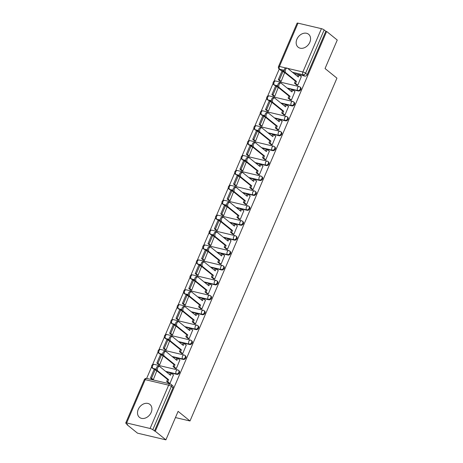 <?xml version="1.0" encoding="UTF-8"?>
<svg xmlns="http://www.w3.org/2000/svg" width="463" height="463" viewBox="0 0 463 463"><rect width="100%" height="100%" fill="white"/><g stroke="black" fill="none" stroke-linecap="round" stroke-linejoin="round"><path stroke-width="0.69" d="M287.708 88.491L298.386 91.008A2.136 1.632 -51 0 0 300.857 89.486A2.136 1.632 -51 0 0 300.545 87.438L299.96 86.963A2.136 1.632 129 0 1 300.273 89.012A2.136 1.632 129 0 1 297.796 90.534L287.124 88.016M281.319 103.405L291.991 105.923A2.136 1.632 -51 0 0 294.468 104.401A2.136 1.632 -51 0 0 294.155 102.352L293.565 101.877A2.136 1.632 129 0 1 293.883 103.926A2.136 1.632 129 0 1 291.406 105.448L280.728 102.931M274.924 118.32L285.602 120.837A2.136 1.632 -51 0 0 288.073 119.315A2.136 1.632 -51 0 0 287.76 117.266L287.176 116.792A2.136 1.632 129 0 1 287.488 118.841A2.136 1.632 129 0 1 285.011 120.363L274.339 117.845M268.534 133.234L279.206 135.746A2.136 1.632 -51 0 0 281.683 134.229A2.136 1.632 -51 0 0 281.371 132.175L280.781 131.7A2.136 1.632 129 0 1 281.099 133.755A2.136 1.632 129 0 1 278.622 135.271L267.944 132.759M262.139 148.148L272.817 150.66A2.136 1.632 -51 0 0 275.294 149.138A2.136 1.632 -51 0 0 274.976 147.089L274.391 146.615A2.136 1.632 129 0 1 274.704 148.664A2.136 1.632 129 0 1 272.227 150.186L261.554 147.674M255.75 163.063L266.422 165.575A2.136 1.632 -51 0 0 268.899 164.052A2.136 1.632 -51 0 0 268.586 162.004L267.996 161.529A2.136 1.632 129 0 1 268.314 163.578A2.136 1.632 129 0 1 265.837 165.1L255.165 162.588M249.354 177.977L260.032 180.489A2.136 1.632 -51 0 0 262.509 178.967A2.136 1.632 -51 0 0 262.191 176.918L261.607 176.444A2.136 1.632 129 0 1 261.919 178.492A2.136 1.632 129 0 1 259.442 180.014L248.77 177.503M242.965 192.886L253.637 195.403A2.136 1.632 -51 0 0 256.114 193.881A2.136 1.632 -51 0 0 255.802 191.832L255.211 191.358A2.136 1.632 129 0 1 255.53 193.407A2.136 1.632 129 0 1 253.053 194.929L242.381 192.411M236.576 207.8L247.248 210.318A2.136 1.632 -51 0 0 249.725 208.796A2.136 1.632 -51 0 0 249.407 206.747L248.822 206.272A2.136 1.632 129 0 1 249.135 208.321A2.136 1.632 129 0 1 246.663 209.843L235.985 207.326M230.18 222.715L240.853 225.232A2.136 1.632 -51 0 0 243.33 223.71A2.136 1.632 -51 0 0 243.017 221.661L242.433 221.187A2.136 1.632 129 0 1 242.745 223.235A2.136 1.632 129 0 1 240.268 224.758L229.596 222.24M223.791 237.629L234.463 240.147A2.136 1.632 -51 0 0 236.94 238.624A2.136 1.632 -51 0 0 236.622 236.576L236.037 236.101A2.136 1.632 129 0 1 236.35 238.15A2.136 1.632 129 0 1 233.879 239.672L223.201 237.154M217.396 252.543L228.068 255.061A2.136 1.632 -51 0 0 230.545 253.539A2.136 1.632 -51 0 0 230.233 251.49L229.648 251.015A2.136 1.632 129 0 1 229.961 253.064A2.136 1.632 129 0 1 227.483 254.586L216.811 252.069M211.006 267.458L221.679 269.975A2.136 1.632 -51 0 0 224.156 268.453A2.136 1.632 -51 0 0 223.843 266.404L223.253 265.93A2.136 1.632 129 0 1 223.565 267.979A2.136 1.632 129 0 1 221.094 269.501L210.416 266.983M204.611 282.372L215.289 284.884A2.136 1.632 -51 0 0 217.76 283.368A2.136 1.632 -51 0 0 217.448 281.313L216.863 280.838A2.136 1.632 129 0 1 217.176 282.893A2.136 1.632 129 0 1 214.699 284.409L204.027 281.898M198.222 297.287L208.894 299.798A2.136 1.632 -51 0 0 211.371 298.276A2.136 1.632 -51 0 0 211.059 296.227L210.468 295.753A2.136 1.632 129 0 1 210.787 297.802A2.136 1.632 129 0 1 208.309 299.324L197.632 296.812M191.827 312.201L202.505 314.713A2.136 1.632 -51 0 0 204.976 313.191A2.136 1.632 -51 0 0 204.663 311.142L204.079 310.667A2.136 1.632 129 0 1 204.391 312.716A2.136 1.632 129 0 1 201.914 314.238L191.242 311.726M185.437 327.115L196.109 329.627A2.136 1.632 -51 0 0 198.586 328.105A2.136 1.632 -51 0 0 198.274 326.056L197.684 325.582A2.136 1.632 129 0 1 198.002 327.63A2.136 1.632 129 0 1 195.525 329.152L184.853 326.641M179.042 342.024L189.72 344.541A2.136 1.632 -51 0 0 192.197 343.019A2.136 1.632 -51 0 0 191.879 340.971L191.294 340.496A2.136 1.632 129 0 1 191.607 342.545A2.136 1.632 129 0 1 189.13 344.067L178.458 341.549M172.653 356.938L183.325 359.456A2.136 1.632 -51 0 0 185.802 357.934A2.136 1.632 -51 0 0 185.489 355.885L184.899 355.41A2.136 1.632 129 0 1 185.217 357.459A2.136 1.632 129 0 1 182.74 358.981L172.068 356.464M166.258 371.853L176.935 374.37A2.136 1.632 -51 0 0 179.412 372.848A2.136 1.632 -51 0 0 179.094 370.799L178.51 370.325A2.136 1.632 129 0 1 178.822 372.374A2.136 1.632 129 0 1 176.345 373.896L165.673 371.378M138.252 409.373A8.322 6.372 -51 0 0 139.479 417.366A8.322 6.372 -51 0 0 151.175 412.423A8.322 6.372 -51 0 0 149.948 404.43A8.322 6.372 -51 0 0 138.252 409.373M296.905 39.21A8.322 6.372 -51 0 0 298.131 47.197A8.322 6.372 -51 0 0 309.828 42.255A8.322 6.372 -51 0 0 308.601 34.262A8.322 6.372 -51 0 0 296.905 39.21M279.253 69.051L273.992 81.32M273.077 83.462L267.602 96.235M266.682 98.376L261.207 111.149M260.293 113.29L254.818 126.063M253.898 128.205L248.423 140.978M247.508 143.119L242.033 155.892M241.113 158.033L235.638 170.806M234.724 172.948L229.249 185.721M228.328 187.856L222.853 200.635M221.939 202.771L216.464 215.55M215.544 217.685L210.069 230.458M209.154 232.6L203.679 245.373M202.765 247.514L197.29 260.287M196.37 262.428L190.895 275.201M189.98 277.343L184.506 290.116M183.585 292.257L178.11 305.03M177.196 307.172L171.721 319.945M170.801 322.086L165.326 334.859M164.411 336.995L158.936 349.773M158.016 351.909L152.541 364.688M151.627 366.823L146.661 378.41M127.03 424.218L126.879 424.571L127.707 424.762L126.052 423.425A2.136 0.475 -156.8 0 1 125.745 422.979A2.136 0.475 -156.8 0 1 126.642 422.956L150.081 428.478L168.642 385.17L145.203 379.648L126.642 422.956M165.899 439.85L155.284 431.261L326.641 31.461L337.255 40.044L325.043 68.536L336.937 78.154L189.998 420.983L178.105 411.358L165.899 439.85L137.488 433.154L126.879 424.571M297.998 23.15L279.438 66.458A2.136 0.475 -156.8 0 0 278.541 66.481L297.101 23.173A2.136 0.475 23.2 0 1 297.998 23.15L321.438 28.671A2.136 0.475 23.2 0 1 324.158 29.927L325.813 31.264L307.253 74.572A2.136 1.632 129 0 1 304.776 76.094L294.103 73.576M284.126 71.227L281.336 70.567L279.681 69.23A2.136 1.632 129 0 1 279.16 68.981L280.815 70.318A2.136 1.632 -51 0 0 281.336 70.567M325.813 31.264L326.641 31.461M170.529 384.122A2.136 1.632 129 0 1 171.05 384.377A2.136 1.632 129 0 1 171.368 386.426L152.802 429.733L155.284 431.261M152.802 429.733A2.136 0.475 -156.8 0 0 150.081 428.478M168.706 383.144L169.898 383.555L173.475 374.92M152.113 379.307L153.334 379.648L156.743 370.979M158.502 364.393L159.723 364.734L163.138 356.064M175.101 368.23L176.287 368.641L179.864 360.006M164.897 349.478L166.119 349.82L169.527 341.15M181.49 353.315L182.682 353.726L186.259 345.097M171.287 334.57L172.508 334.905L175.917 326.236M187.885 338.401L189.072 338.812L192.649 330.183M177.682 319.655L178.903 319.997L182.312 311.327M194.275 323.487L195.467 323.897L199.044 315.268M184.071 304.741L185.293 305.082L188.701 296.413M200.664 308.572L201.856 308.983L205.433 300.354M190.467 289.826L191.688 290.168L195.097 281.498M207.059 293.658L208.252 294.069L211.828 285.44M196.856 274.912L198.077 275.254L201.486 266.584M213.449 278.743L214.641 279.154L218.218 270.525M203.245 259.998L204.472 260.339L207.881 251.669M219.844 263.829L221.036 264.24L224.607 255.611M209.641 245.083L210.862 245.425L214.271 236.755M226.233 248.915L227.426 249.331L231.002 240.696M216.03 230.169L217.251 230.51L220.666 221.841M232.629 234.006L233.821 234.417L237.392 225.782M222.425 215.254L223.646 215.596L227.055 206.926M239.018 219.092L240.21 219.503L243.787 210.868M228.815 200.34L230.036 200.682L233.45 192.012M245.413 204.177L246.605 204.588L250.176 195.959M235.21 185.431L236.431 185.767L239.84 177.097M251.803 189.263L252.995 189.674L256.571 181.045M241.599 170.517L242.82 170.859L246.229 162.189M258.198 174.348L259.384 174.759L262.961 166.13M247.994 155.603L249.216 155.944L252.624 147.275M264.587 159.434L265.779 159.845L269.356 151.216M254.384 140.688L255.605 141.03L259.014 132.36M270.977 144.52L272.169 144.931L275.745 136.301M260.779 125.774L262 126.115L265.409 117.446M277.372 129.605L278.564 130.016L282.141 121.387M267.168 110.86L268.39 111.201L271.798 102.531M283.761 114.691L284.953 115.102L288.53 106.473M273.564 95.945L274.785 96.287L278.194 87.617M290.156 99.776L291.349 100.193L294.925 91.558M279.953 81.031L281.174 81.372L284.583 72.703M296.546 84.868L297.738 85.279L301.315 76.644M277.736 86.141L274.356 85.007A2.136 1.632 129 0 1 273.836 84.758L274.42 85.233A2.136 1.632 -51 0 0 274.947 85.481M271.341 101.056L267.967 99.921A2.136 1.632 129 0 1 267.446 99.672L268.031 100.147A2.136 1.632 -51 0 0 268.552 100.396M264.952 115.97L261.572 114.836A2.136 1.632 129 0 1 261.051 114.581L261.636 115.056A2.136 1.632 -51 0 0 262.162 115.31M258.557 130.884L255.182 129.75A2.136 1.632 129 0 1 254.662 129.495L255.246 129.97A2.136 1.632 -51 0 0 255.767 130.225M252.167 145.799L248.787 144.664A2.136 1.632 129 0 1 248.266 144.41L248.851 144.884A2.136 1.632 -51 0 0 249.378 145.139M245.772 160.707L242.398 159.579A2.136 1.632 129 0 1 241.877 159.324L242.462 159.799A2.136 1.632 -51 0 0 242.982 160.053M239.383 175.622L236.008 174.493A2.136 1.632 129 0 1 235.482 174.238L236.072 174.713A2.136 1.632 -51 0 0 236.593 174.968M232.987 190.536L229.613 189.408A2.136 1.632 129 0 1 229.092 189.153L229.677 189.627A2.136 1.632 -51 0 0 230.198 189.882M226.598 205.45L223.224 204.322A2.136 1.632 129 0 1 222.697 204.067L223.288 204.542A2.136 1.632 -51 0 0 223.808 204.796M220.209 220.365L216.829 219.231A2.136 1.632 129 0 1 216.308 218.982L216.892 219.456A2.136 1.632 -51 0 0 217.413 219.705M213.813 235.279L210.439 234.145A2.136 1.632 129 0 1 209.913 233.896L210.503 234.371A2.136 1.632 -51 0 0 211.024 234.619M207.424 250.194L204.044 249.059A2.136 1.632 129 0 1 203.523 248.81L204.108 249.285A2.136 1.632 -51 0 0 204.634 249.534M201.029 265.108L197.655 263.974A2.136 1.632 129 0 1 197.128 263.719L197.718 264.194A2.136 1.632 -51 0 0 198.239 264.448M194.639 280.022L191.26 278.888A2.136 1.632 129 0 1 190.739 278.633L191.323 279.108A2.136 1.632 -51 0 0 191.85 279.363M188.244 294.937L184.87 293.802A2.136 1.632 129 0 1 184.349 293.548L184.934 294.022A2.136 1.632 -51 0 0 185.455 294.277M181.855 309.845L178.475 308.717A2.136 1.632 129 0 1 177.954 308.462L178.539 308.937A2.136 1.632 -51 0 0 179.065 309.191M175.46 324.76L172.086 323.631A2.136 1.632 129 0 1 171.565 323.377L172.149 323.851A2.136 1.632 -51 0 0 172.67 324.106M169.07 339.674L165.69 338.546A2.136 1.632 129 0 1 165.169 338.291L165.76 338.766A2.136 1.632 -51 0 0 166.281 339.02M162.675 354.589L159.301 353.46A2.136 1.632 129 0 1 158.78 353.205L159.365 353.68A2.136 1.632 -51 0 0 159.885 353.935M156.286 369.503L152.912 368.369A2.136 1.632 129 0 1 152.385 368.12L152.975 368.594A2.136 1.632 -51 0 0 153.496 368.843M175.454 417.557L189.998 420.983M154.457 431.07L173.017 387.762A2.136 1.632 -51 0 0 172.705 385.714L171.05 384.377A2.136 2.136 0 0 0 170.199 383.954L146.759 378.433A2.136 2.136 0 0 0 144.311 379.672L125.745 422.979M157.947 371.054L156.87 370.799A2.454 1.482 -76.7 0 1 156.465 367.929A2.454 1.482 -76.7 0 1 158.375 366.21L159.451 366.465A2.454 1.482 103.3 0 0 157.542 368.178A2.454 1.482 103.3 0 0 157.947 371.054L168.613 379.683L167.733 381.738L166.657 381.483L168.931 383.323M173.567 374.995L171.379 373.23L170.5 375.285L159.833 366.655A2.454 1.482 103.3 0 0 159.451 366.465M171.379 373.23L170.303 372.975L169.62 374.573M169.921 383.503L167.733 381.738M156.969 371.164L155.18 369.717L154.104 369.462L150.458 377.97L152.205 379.382M155.18 369.717L151.534 378.225L150.458 377.97M153.282 379.637L151.534 378.225M156.87 370.799L167.537 379.428L166.657 381.483M167.537 379.428L168.613 379.683M164.342 356.14L163.265 355.885A2.454 1.482 -76.7 0 1 162.86 353.014A2.454 1.482 -76.7 0 1 164.77 351.295L165.847 351.55A2.454 1.482 103.3 0 0 163.937 353.263A2.454 1.482 103.3 0 0 164.342 356.14L175.002 364.769L174.123 366.823L173.046 366.569L175.327 368.409M179.957 360.081L177.769 358.316L176.889 360.37L166.223 351.741A2.454 1.482 103.3 0 0 165.847 351.55M177.769 358.316L176.692 358.061L176.009 359.658M176.31 368.589L174.123 366.823M163.364 356.25L161.575 354.803L160.499 354.548L156.853 363.056L158.595 364.468M161.575 354.803L157.929 363.31L156.853 363.056M159.671 364.722L157.929 363.31M163.265 355.885L173.926 364.514L173.046 366.569M173.926 364.514L175.002 364.769M170.731 341.225L169.655 340.971A2.454 1.482 -76.7 0 1 169.25 338.1A2.454 1.482 -76.7 0 1 171.16 336.381L172.236 336.636A2.454 1.482 103.3 0 0 170.326 338.355A2.454 1.482 103.3 0 0 170.731 341.225L181.398 349.854L180.518 351.909L179.441 351.654L181.716 353.5M186.352 345.166L184.164 343.401L183.284 345.456L172.618 336.827A2.454 1.482 103.3 0 0 172.236 336.636M184.164 343.401L183.088 343.147L182.405 344.744M182.7 353.68L180.518 351.909M169.753 341.335L167.965 339.888L166.888 339.634L163.242 348.141L164.99 349.553M167.965 339.888L164.319 348.396L163.242 348.141M166.067 349.808L164.319 348.396M169.655 340.971L180.321 349.6L179.441 351.654M180.321 349.6L181.398 349.854M177.126 326.311L176.05 326.056A2.454 1.482 -76.7 0 1 175.645 323.186A2.454 1.482 -76.7 0 1 177.555 321.467L178.631 321.721A2.454 1.482 103.3 0 0 176.721 323.44A2.454 1.482 103.3 0 0 177.126 326.311L187.787 334.94L186.907 336.995L185.831 336.74L188.111 338.586M192.741 330.252L190.553 328.487L189.674 330.541L179.007 321.912A2.454 1.482 103.3 0 0 178.631 321.721M190.553 328.487L189.477 328.232L188.794 329.83M189.095 338.766L186.907 336.995M176.148 326.421L174.36 324.974L173.284 324.719L169.637 333.227L171.379 334.639M174.36 324.974L170.714 333.482L169.637 333.227M172.456 334.894L170.714 333.482M176.05 326.056L186.711 334.685L185.831 336.74M186.711 334.685L187.787 334.94M183.516 311.396L182.439 311.142A2.454 1.482 -76.7 0 1 182.034 308.271A2.454 1.482 -76.7 0 1 183.944 306.552L185.021 306.807A2.454 1.482 103.3 0 0 183.111 308.526A2.454 1.482 103.3 0 0 183.516 311.396L194.182 320.026L193.303 322.08L192.226 321.826L194.501 323.672M199.136 315.344L196.949 313.573L196.069 315.627L185.403 306.998A2.454 1.482 103.3 0 0 185.021 306.807M196.949 313.573L195.872 313.318L195.183 314.915M195.484 323.851L193.303 322.08M182.538 311.506L180.749 310.06L179.673 309.805L176.027 318.318L177.769 319.73M180.749 310.06L177.103 318.567L176.027 318.318M178.851 319.979L177.103 318.567M182.439 311.142L193.106 319.771L192.226 321.826M193.106 319.771L194.182 320.026M189.911 296.482L188.835 296.227A2.454 1.482 -76.7 0 1 188.429 293.357A2.454 1.482 -76.7 0 1 190.339 291.644L191.416 291.893A2.454 1.482 103.3 0 0 189.506 293.611A2.454 1.482 103.3 0 0 189.911 296.482L200.572 305.111L199.692 307.166L198.615 306.911L200.896 308.757M205.526 300.429L203.338 298.658L202.458 300.713L191.792 292.084A2.454 1.482 103.3 0 0 191.416 291.893M203.338 298.658L202.262 298.404L201.579 300.001M201.88 308.937L199.692 307.166M188.933 296.592L187.145 295.145L186.068 294.896L182.416 303.404L184.164 304.816M187.145 295.145L183.493 303.659L182.416 303.404M185.241 305.065L183.493 303.659M188.835 296.227L199.495 304.857L198.615 306.911M199.495 304.857L200.572 305.111M196.3 281.568L195.224 281.313A2.454 1.482 -76.7 0 1 194.819 278.442A2.454 1.482 -76.7 0 1 196.729 276.729L197.805 276.984A2.454 1.482 103.3 0 0 195.895 278.697A2.454 1.482 103.3 0 0 196.3 281.568L206.967 290.197L206.087 292.251L205.011 291.997L207.285 293.843M211.915 285.515L209.733 283.744L208.848 285.798L198.187 277.169A2.454 1.482 103.3 0 0 197.805 276.984M209.733 283.744L208.657 283.489L207.968 285.086M208.269 294.022L206.087 292.251M195.322 281.683L193.534 280.231L192.458 279.982L188.811 288.49L190.553 289.902M193.534 280.231L189.888 288.744L188.811 288.49M191.63 290.156L189.888 288.744M195.224 281.313L205.89 289.942L205.011 291.997M205.89 289.942L206.967 290.197M202.69 266.653L201.613 266.399A2.454 1.482 -76.7 0 1 201.214 263.528A2.454 1.482 -76.7 0 1 203.124 261.815L204.2 262.07A2.454 1.482 103.3 0 0 202.29 263.783A2.454 1.482 103.3 0 0 202.69 266.653L213.356 275.282L212.476 277.337L211.4 277.088L213.68 278.929M218.31 270.6L216.123 268.829L215.243 270.884L204.577 262.255A2.454 1.482 103.3 0 0 204.2 262.07M216.123 268.829L215.046 268.575L214.363 270.172M214.664 279.108L212.476 277.337M201.718 266.769L199.929 265.322L198.847 265.067L195.201 273.575L196.949 274.987M199.929 265.322L196.277 273.83L195.201 273.575M198.025 275.242L196.277 273.83M201.613 266.399L212.28 275.028L211.4 277.088M212.28 275.028L213.356 275.282M209.085 251.739L208.009 251.484A2.454 1.482 -76.7 0 1 207.603 248.614A2.454 1.482 -76.7 0 1 209.513 246.901L210.59 247.155A2.454 1.482 103.3 0 0 208.68 248.868A2.454 1.482 103.3 0 0 209.085 251.739L219.751 260.368L218.866 262.423L217.789 262.174L220.07 264.014M224.7 255.686L222.518 253.915L221.632 255.97L210.972 247.34A2.454 1.482 103.3 0 0 210.59 247.155M222.518 253.915L221.441 253.66L220.753 255.258M221.054 264.194L218.866 262.423M208.107 251.855L206.319 250.408L205.242 250.153L201.596 258.661L203.338 260.073M206.319 250.408L202.672 258.915L201.596 258.661M204.414 260.328L202.672 258.915M208.009 251.484L218.675 260.113L217.789 262.174M218.675 260.113L219.751 260.368M215.474 236.825L214.398 236.576A2.454 1.482 -76.7 0 1 213.993 233.699A2.454 1.482 -76.7 0 1 215.903 231.986L216.985 232.241A2.454 1.482 103.3 0 0 215.075 233.954A2.454 1.482 103.3 0 0 215.474 236.825L226.141 245.454L225.261 247.514L224.185 247.259L226.465 249.1M231.095 240.772L228.907 239.001L228.028 241.061L217.361 232.432A2.454 1.482 103.3 0 0 216.985 232.241M228.907 239.001L227.831 238.752L227.148 240.349M227.449 249.279L225.261 247.514M214.496 236.94L212.708 235.493L211.632 235.239L207.985 243.746L209.733 245.159M212.708 235.493L209.062 244.001L207.985 243.746M210.81 245.413L209.062 244.001M214.398 236.576L225.064 245.205L224.185 247.259M225.064 245.205L226.141 245.454M221.87 221.916L220.793 221.661A2.454 1.482 -76.7 0 1 220.388 218.791A2.454 1.482 -76.7 0 1 222.298 217.072L223.374 217.326A2.454 1.482 103.3 0 0 221.464 219.04A2.454 1.482 103.3 0 0 221.87 221.916L232.536 230.545L231.65 232.6L230.574 232.345L232.854 234.185M237.484 225.857L235.302 224.092L234.417 226.147L223.756 217.517A2.454 1.482 103.3 0 0 223.374 217.326M235.302 224.092L234.22 223.837L233.537 225.435M233.838 234.365L231.65 232.6M220.892 222.026L219.103 220.579L218.027 220.324L214.381 228.832L216.123 230.244M219.103 220.579L215.457 229.087L214.381 228.832M217.199 230.499L215.457 229.087M220.793 221.661L231.459 230.29L230.574 232.345M231.459 230.29L232.536 230.545M228.259 207.002L227.183 206.747A2.454 1.482 -76.7 0 1 226.777 203.876A2.454 1.482 -76.7 0 1 228.687 202.157L229.764 202.412A2.454 1.482 103.3 0 0 227.854 204.125A2.454 1.482 103.3 0 0 228.259 207.002L238.925 215.631L238.046 217.685L236.969 217.431L239.244 219.271M243.879 210.943L241.692 209.178L240.812 211.232L230.146 202.603A2.454 1.482 103.3 0 0 229.764 202.412M241.692 209.178L240.615 208.923L239.932 210.52M240.233 219.45L238.046 217.685M227.281 207.111L225.493 205.665L224.416 205.41L220.77 213.918L222.518 215.33M225.493 205.665L221.846 214.172L220.77 213.918M223.594 215.584L221.846 214.172M227.183 206.747L237.849 215.376L236.969 217.431M237.849 215.376L238.925 215.631M234.654 192.087L233.578 191.832A2.454 1.482 -76.7 0 1 233.173 188.962A2.454 1.482 -76.7 0 1 235.082 187.243L236.159 187.498A2.454 1.482 103.3 0 0 234.249 189.217A2.454 1.482 103.3 0 0 234.654 192.087L245.321 200.716L244.435 202.771L243.359 202.516L245.639 204.362M250.269 196.028L248.081 194.263L247.201 196.318L236.535 187.689A2.454 1.482 103.3 0 0 236.159 187.498M248.081 194.263L247.005 194.009L246.322 195.606M246.623 204.542L244.435 202.771M233.676 192.197L231.888 190.75L230.811 190.496L227.165 199.003L228.907 200.415M231.888 190.75L228.242 199.258L227.165 199.003M229.984 200.67L228.242 199.258M233.578 191.832L244.244 200.462L243.359 202.516M244.244 200.462L245.321 200.716M241.044 177.173L239.967 176.918A2.454 1.482 -76.7 0 1 239.562 174.047A2.454 1.482 -76.7 0 1 241.472 172.329L242.548 172.583A2.454 1.482 103.3 0 0 240.638 174.302A2.454 1.482 103.3 0 0 241.044 177.173L251.71 185.802L250.83 187.856L249.754 187.602L252.028 189.448M256.664 181.114L254.476 179.349L253.597 181.403L242.93 172.774A2.454 1.482 103.3 0 0 242.548 172.583M254.476 179.349L253.4 179.094L252.717 180.692M253.018 189.627L250.83 187.856M240.066 177.283L238.277 175.836L237.201 175.581L233.555 184.089L235.302 185.501M238.277 175.836L234.631 184.343L233.555 184.089M236.379 185.756L234.631 184.343M239.967 176.918L250.633 185.547L249.754 187.602M250.633 185.547L251.71 185.802M247.439 162.258L246.362 162.004A2.454 1.482 -76.7 0 1 245.957 159.133A2.454 1.482 -76.7 0 1 247.867 157.414L248.944 157.669A2.454 1.482 103.3 0 0 247.034 159.388A2.454 1.482 103.3 0 0 247.439 162.258L258.099 170.888L257.22 172.942L256.143 172.687L258.423 174.534M263.053 166.205L260.866 164.434L259.986 166.489L249.32 157.86A2.454 1.482 103.3 0 0 248.944 157.669M260.866 164.434L259.789 164.18L259.106 165.777M259.407 174.713L257.22 172.942M246.461 162.368L244.672 160.921L243.596 160.667L239.95 169.18L241.692 170.592M244.672 160.921L241.026 169.429L239.95 169.18M242.768 170.841L241.026 169.429M246.362 162.004L257.023 170.633L256.143 172.687M257.023 170.633L258.099 170.888M253.828 147.344L252.752 147.089A2.454 1.482 -76.7 0 1 252.347 144.219A2.454 1.482 -76.7 0 1 254.256 142.506L255.333 142.754A2.454 1.482 103.3 0 0 253.423 144.473A2.454 1.482 103.3 0 0 253.828 147.344L264.495 155.973L263.615 158.028L262.538 157.773L264.813 159.619M269.449 151.291L267.261 149.52L266.381 151.575L255.715 142.945A2.454 1.482 103.3 0 0 255.333 142.754M267.261 149.52L266.184 149.265L265.502 150.863M265.797 159.799L263.615 158.028M252.85 147.454L251.062 146.007L249.985 145.758L246.339 154.266L248.087 155.678M251.062 146.007L247.416 154.52L246.339 154.266M249.163 155.927L247.416 154.52M252.752 147.089L263.418 155.718L262.538 157.773M263.418 155.718L264.495 155.973M260.223 132.43L259.147 132.175A2.454 1.482 -76.7 0 1 258.742 129.304A2.454 1.482 -76.7 0 1 260.652 127.591L261.728 127.846A2.454 1.482 103.3 0 0 259.818 129.559A2.454 1.482 103.3 0 0 260.223 132.43L270.884 141.059L270.004 143.113L268.928 142.859L271.208 144.705M275.838 136.377L273.65 134.606L272.771 136.66L262.104 128.031A2.454 1.482 103.3 0 0 261.728 127.846M273.65 134.606L272.574 134.351L271.891 135.948M272.192 144.884L270.004 143.113M259.245 132.545L257.457 131.093L256.38 130.844L252.729 139.351L254.476 140.764M257.457 131.093L253.811 139.606L252.729 139.351M255.553 141.018L253.811 139.606M259.147 132.175L269.807 140.804L268.928 142.859M269.807 140.804L270.884 141.059M266.613 117.515L265.536 117.261A2.454 1.482 -76.7 0 1 265.131 114.39A2.454 1.482 -76.7 0 1 267.041 112.677L268.118 112.931A2.454 1.482 103.3 0 0 266.208 114.645A2.454 1.482 103.3 0 0 266.613 117.515L277.279 126.144L276.399 128.199L275.323 127.95L277.597 129.79M282.227 121.462L280.046 119.691L279.166 121.746L268.499 113.117A2.454 1.482 103.3 0 0 268.118 112.931M280.046 119.691L278.969 119.437L278.28 121.034M278.581 129.97L276.399 128.199M265.635 117.631L263.846 116.184L262.77 115.929L259.124 124.437L260.866 125.849M263.846 116.184L260.2 124.692L259.124 124.437M261.942 126.104L260.2 124.692M265.536 117.261L276.203 125.89L275.323 127.95M276.203 125.89L277.279 126.144M273.008 102.601L271.931 102.352A2.454 1.482 -76.7 0 1 271.526 99.476A2.454 1.482 -76.7 0 1 273.436 97.762L274.513 98.017A2.454 1.482 103.3 0 0 272.603 99.73A2.454 1.482 103.3 0 0 273.008 102.601L283.669 111.23L282.789 113.29L281.712 113.036L283.993 114.876M288.623 106.548L286.435 104.777L285.555 106.837L274.889 98.202A2.454 1.482 103.3 0 0 274.513 98.017M286.435 104.777L285.358 104.528L284.676 106.12M284.976 115.056L282.789 113.29M272.03 102.717L270.242 101.27L269.165 101.015L265.513 109.523L267.261 110.935M270.242 101.27L266.59 109.777L265.513 109.523M268.337 111.189L266.59 109.777M271.931 102.352L282.592 110.981L281.712 113.036M282.592 110.981L283.669 111.23M279.397 87.686L278.321 87.438A2.454 1.482 -76.7 0 1 277.916 84.561A2.454 1.482 -76.7 0 1 279.826 82.848L280.902 83.103A2.454 1.482 103.3 0 0 278.992 84.816A2.454 1.482 103.3 0 0 279.397 87.686L290.064 96.316L289.184 98.376L288.108 98.121L290.382 99.962M295.012 91.633L292.83 89.863L291.945 91.923L281.284 83.294A2.454 1.482 103.3 0 0 280.902 83.103M292.83 89.863L291.754 89.614L291.065 91.211M291.366 100.141L289.184 98.376M278.419 87.802L276.631 86.355L275.554 86.101L271.908 94.608L273.65 96.02M276.631 86.355L272.985 94.863L271.908 94.608M274.727 96.275L272.985 94.863M278.321 87.438L288.987 96.067L288.108 98.121M288.987 96.067L290.064 96.316M285.787 72.778L284.71 72.523A2.454 1.482 -76.7 0 1 284.311 69.653A2.454 1.482 -76.7 0 1 286.221 67.934L287.297 68.188A2.454 1.482 103.3 0 0 285.387 69.901A2.454 1.482 103.3 0 0 285.787 72.778L296.453 81.407L295.573 83.462L294.497 83.207L296.777 85.047M301.407 76.719L299.22 74.954L298.34 77.008L287.673 68.379A2.454 1.482 103.3 0 0 287.297 68.188M299.22 74.954L298.143 74.699L297.46 76.297M297.761 85.227L295.573 83.462M284.814 72.888L283.02 71.441L281.944 71.186L278.298 79.694L280.046 81.106M283.02 71.441L279.374 79.949L278.298 79.694M281.122 81.361L279.374 79.949M284.71 72.523L295.377 81.152L294.497 83.207M295.377 81.152L296.453 81.407M298.386 91.008L297.796 90.534A2.136 1.285 -76.7 0 1 297.553 87.756A2.136 1.285 103.3 0 1 299.104 86.546A2.136 1.285 103.3 0 1 299.434 86.708A2.136 1.632 129 0 1 299.96 86.963A2.136 2.136 0 0 0 299.104 86.546L275.664 81.019A2.136 1.285 103.3 0 0 274.113 82.235A2.136 1.285 103.3 0 0 274.356 85.007L277.719 85.8M291.991 105.923L291.406 105.448A2.136 1.285 -76.7 0 1 291.158 102.67A2.136 1.285 103.3 0 1 292.714 101.455A2.136 1.285 103.3 0 1 293.044 101.623A2.136 1.632 129 0 1 293.565 101.877A2.136 2.136 0 0 0 292.714 101.455L269.275 95.934A2.136 1.285 103.3 0 0 267.718 97.149A2.136 1.285 103.3 0 0 267.967 99.921L271.324 100.714M285.602 120.837L285.011 120.363A2.136 1.285 -76.7 0 1 284.768 117.585A2.136 1.285 103.3 0 1 286.319 116.369A2.136 1.285 103.3 0 1 286.649 116.537A2.136 1.632 129 0 1 287.176 116.792A2.136 2.136 0 0 0 286.319 116.369L262.886 110.848A2.136 1.285 103.3 0 0 261.329 112.063A2.136 1.285 103.3 0 0 261.572 114.836L264.934 115.628M279.206 135.746L278.622 135.271A2.136 1.285 -76.7 0 1 278.373 132.499A2.136 1.285 103.3 0 1 279.93 131.284A2.136 1.285 103.3 0 1 280.26 131.451A2.136 1.632 129 0 1 280.781 131.7A2.136 2.136 0 0 0 279.93 131.284L256.49 125.762A2.136 1.285 103.3 0 0 254.934 126.978A2.136 1.285 103.3 0 0 255.182 129.75L258.539 130.543M272.817 150.66L272.227 150.186A2.136 1.285 -76.7 0 1 271.984 147.413A2.136 1.285 103.3 0 1 273.54 146.198A2.136 1.285 103.3 0 1 273.87 146.366A2.136 1.632 129 0 1 274.391 146.615A2.136 2.136 0 0 0 273.54 146.198L250.101 140.677A2.136 1.285 103.3 0 0 248.544 141.892A2.136 1.285 103.3 0 0 248.787 144.664L252.15 145.457M266.422 165.575L265.837 165.1A2.136 1.285 -76.7 0 1 265.588 162.328A2.136 1.285 103.3 0 1 267.145 161.112A2.136 1.285 103.3 0 1 267.475 161.28A2.136 1.632 129 0 1 267.996 161.529A2.136 2.136 0 0 0 267.145 161.112L243.706 155.591A2.136 1.285 103.3 0 0 242.149 156.801A2.136 1.285 103.3 0 0 242.398 159.579L245.755 160.372M260.032 180.489L259.442 180.014A2.136 1.285 -76.7 0 1 259.199 177.242A2.136 1.285 103.3 0 1 260.756 176.027A2.136 1.285 103.3 0 1 261.086 176.189A2.136 1.632 129 0 1 261.607 176.444A2.136 2.136 0 0 0 260.756 176.027L237.316 170.506A2.136 1.285 103.3 0 0 235.76 171.715A2.136 1.285 103.3 0 0 236.008 174.493L239.365 175.286M253.637 195.403L253.053 194.929A2.136 1.285 -76.7 0 1 252.804 192.157A2.136 1.285 103.3 0 1 254.361 190.941A2.136 1.285 103.3 0 1 254.691 191.103A2.136 1.632 129 0 1 255.211 191.358A2.136 2.136 0 0 0 254.361 190.941L230.921 185.414A2.136 1.285 103.3 0 0 229.364 186.63A2.136 1.285 103.3 0 0 229.613 189.408L232.97 190.195M247.248 210.318L246.663 209.843A2.136 1.285 -76.7 0 1 246.414 207.065A2.136 1.285 103.3 0 1 247.971 205.856A2.136 1.285 103.3 0 1 248.301 206.018A2.136 1.632 129 0 1 248.822 206.272A2.136 2.136 0 0 0 247.971 205.856L224.532 200.329A2.136 1.285 103.3 0 0 222.975 201.544A2.136 1.285 103.3 0 0 223.224 204.322L226.581 205.109M240.853 225.232L240.268 224.758A2.136 1.285 -76.7 0 1 240.019 221.98A2.136 1.285 103.3 0 1 241.576 220.77A2.136 1.285 103.3 0 1 241.906 220.932A2.136 1.632 129 0 1 242.433 221.187A2.136 2.136 0 0 0 241.576 220.77L218.137 215.243A2.136 1.285 103.3 0 0 216.58 216.458A2.136 1.285 103.3 0 0 216.829 219.231L220.185 220.023M234.463 240.147L233.879 239.672A2.136 1.285 -76.7 0 1 233.63 236.894A2.136 1.285 103.3 0 1 235.187 235.684A2.136 1.285 103.3 0 1 235.517 235.846A2.136 1.632 129 0 1 236.037 236.101A2.136 2.136 0 0 0 235.187 235.684L211.747 230.157A2.136 1.285 103.3 0 0 210.19 231.373A2.136 1.285 103.3 0 0 210.439 234.145L213.796 234.938M228.068 255.061L227.483 254.586A2.136 1.285 -76.7 0 1 227.235 251.808A2.136 1.285 103.3 0 1 228.791 250.593A2.136 1.285 103.3 0 1 229.121 250.761A2.136 1.632 129 0 1 229.648 251.015A2.136 2.136 0 0 0 228.791 250.593L205.352 245.072A2.136 1.285 103.3 0 0 203.801 246.287A2.136 1.285 103.3 0 0 204.044 249.059L207.407 249.852M221.679 269.975L221.094 269.501A2.136 1.285 -76.7 0 1 220.845 266.723A2.136 1.285 103.3 0 1 222.402 265.507A2.136 1.285 103.3 0 1 222.732 265.675A2.136 1.632 129 0 1 223.253 265.93A2.136 2.136 0 0 0 222.402 265.507L198.963 259.986A2.136 1.285 103.3 0 0 197.406 261.201A2.136 1.285 103.3 0 0 197.655 263.974L201.011 264.767M215.289 284.884L214.699 284.409A2.136 1.285 -76.7 0 1 214.456 281.637A2.136 1.285 103.3 0 1 216.007 280.422A2.136 1.285 103.3 0 1 216.337 280.59A2.136 1.632 129 0 1 216.863 280.838A2.136 2.136 0 0 0 216.007 280.422L192.567 274.9A2.136 1.285 103.3 0 0 191.016 276.116A2.136 1.285 103.3 0 0 191.26 278.888L194.622 279.681M208.894 299.798L208.309 299.324A2.136 1.285 -76.7 0 1 208.061 296.551A2.136 1.285 103.3 0 1 209.617 295.336A2.136 1.285 103.3 0 1 209.947 295.504A2.136 1.632 129 0 1 210.468 295.753A2.136 2.136 0 0 0 209.617 295.336L186.178 289.815A2.136 1.285 103.3 0 0 184.621 291.024A2.136 1.285 103.3 0 0 184.87 293.802L188.227 294.595M202.505 314.713L201.914 314.238A2.136 1.285 -76.7 0 1 201.671 311.466A2.136 1.285 103.3 0 1 203.222 310.251A2.136 1.285 103.3 0 1 203.558 310.413A2.136 1.632 129 0 1 204.079 310.667A2.136 2.136 0 0 0 203.222 310.251L179.789 304.729A2.136 1.285 103.3 0 0 178.232 305.939A2.136 1.285 103.3 0 0 178.475 308.717L181.837 309.51M196.109 329.627L195.525 329.152A2.136 1.285 -76.7 0 1 195.276 326.38A2.136 1.285 103.3 0 1 196.833 325.165A2.136 1.285 103.3 0 1 197.163 325.327A2.136 1.632 129 0 1 197.684 325.582A2.136 2.136 0 0 0 196.833 325.165L173.394 319.644A2.136 1.285 103.3 0 0 171.837 320.853A2.136 1.285 103.3 0 0 172.086 323.631L175.442 324.424M189.72 344.541L189.13 344.067A2.136 1.285 -76.7 0 1 188.887 341.295A2.136 1.285 103.3 0 1 190.443 340.079A2.136 1.285 103.3 0 1 190.773 340.241A2.136 1.632 129 0 1 191.294 340.496A2.136 2.136 0 0 0 190.443 340.079L167.004 334.552A2.136 1.285 103.3 0 0 165.447 335.768A2.136 1.285 103.3 0 0 165.69 338.546L169.053 339.333M183.325 359.456L182.74 358.981A2.136 1.285 -76.7 0 1 182.491 356.203A2.136 1.285 103.3 0 1 184.048 354.994A2.136 1.285 103.3 0 1 184.378 355.156A2.136 1.632 129 0 1 184.899 355.41A2.136 2.136 0 0 0 184.048 354.994L160.609 349.467A2.136 1.285 103.3 0 0 159.052 350.682A2.136 1.285 103.3 0 0 159.301 353.46L162.658 354.247M176.935 374.37L176.345 373.896A2.136 1.285 -76.7 0 1 176.102 371.118A2.136 1.285 103.3 0 1 177.659 369.908A2.136 1.285 103.3 0 1 177.989 370.07A2.136 1.632 129 0 1 178.51 370.325A2.136 2.136 0 0 0 177.659 369.908L154.22 364.381A2.136 1.285 103.3 0 0 152.663 365.596A2.136 1.285 103.3 0 0 152.912 368.369L156.268 369.161M304.776 76.094L303.12 74.757L292.448 72.24M284.155 70.283L279.681 69.23A2.136 1.285 103.3 0 1 279.438 66.458L285.752 67.945M287.708 68.408L302.877 71.979L321.438 28.671M173.017 387.762L171.368 386.426A2.136 0.475 23.2 0 0 168.642 385.17A2.136 1.285 -76.7 0 1 170.199 383.954M307.253 74.572L305.597 73.235A2.136 1.632 129 0 1 303.12 74.757A2.136 1.285 103.3 0 1 302.877 71.979A2.136 0.475 23.2 0 1 305.597 73.235L324.158 29.927M144.311 379.672A2.136 0.475 -156.8 0 1 145.203 379.648A2.136 1.285 -76.7 0 1 146.759 378.433M154.22 364.381A2.136 2.136 0 0 0 152.385 368.12M160.609 349.467A2.136 2.136 0 0 0 158.78 353.205M167.004 334.552A2.136 2.136 0 0 0 165.169 338.291M173.394 319.644A2.136 2.136 0 0 0 171.565 323.377M179.789 304.729A2.136 2.136 0 0 0 177.954 308.462M186.178 289.815A2.136 2.136 0 0 0 184.349 293.548M192.567 274.9A2.136 2.136 0 0 0 190.739 278.633M198.963 259.986A2.136 2.136 0 0 0 197.128 263.719M205.352 245.072A2.136 2.136 0 0 0 203.523 248.81M211.747 230.157A2.136 2.136 0 0 0 209.913 233.896M218.137 215.243A2.136 2.136 0 0 0 216.308 218.982M224.532 200.329A2.136 2.136 0 0 0 222.697 204.067M230.921 185.414A2.136 2.136 0 0 0 229.092 189.153M237.316 170.506A2.136 2.136 0 0 0 235.482 174.238M243.706 155.591A2.136 2.136 0 0 0 241.877 159.324M250.101 140.677A2.136 2.136 0 0 0 248.266 144.41M256.49 125.762A2.136 2.136 0 0 0 254.662 129.495M262.886 110.848A2.136 2.136 0 0 0 261.051 114.581M269.275 95.934A2.136 2.136 0 0 0 267.446 99.672M275.664 81.019A2.136 2.136 0 0 0 273.836 84.758M278.541 66.481A2.136 2.136 0 0 0 279.16 68.981"/></g></svg>
